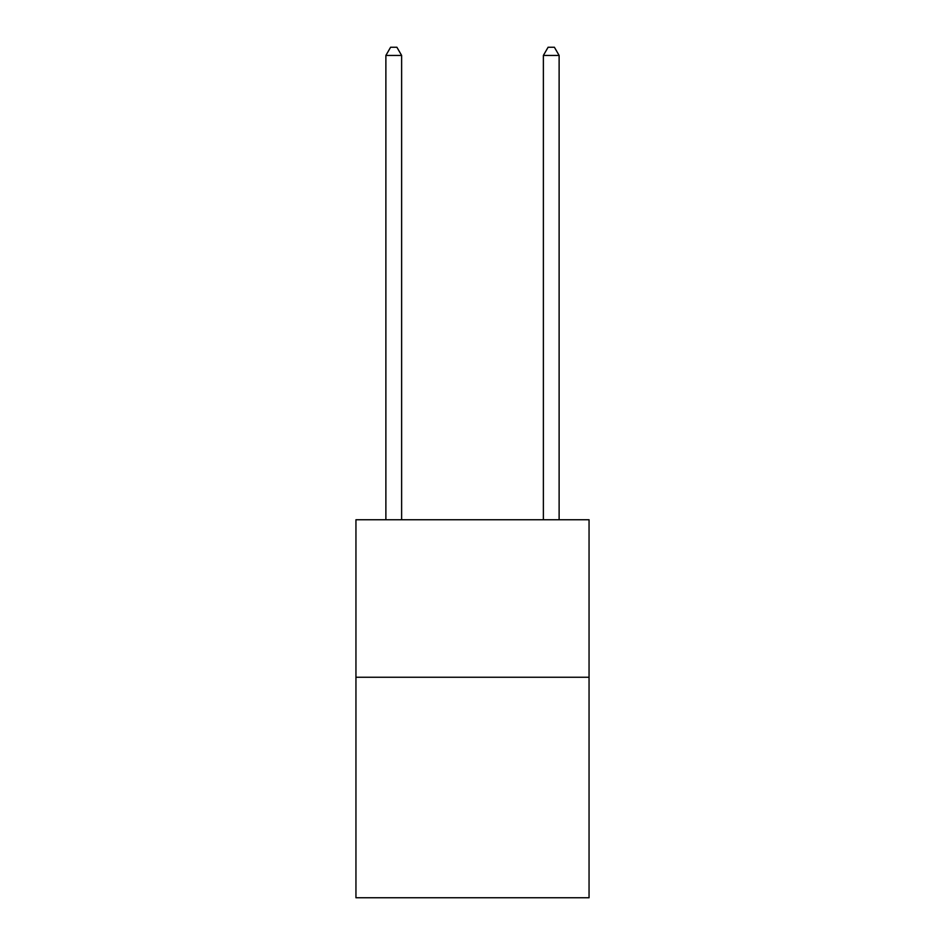 <?xml version="1.0" encoding="UTF-8"?>
<svg xmlns="http://www.w3.org/2000/svg" width="945" height="945" viewBox="0 0 945 945"><rect width="100%" height="100%" fill="white"/><g stroke="black" fill="none" stroke-linecap="round" stroke-linejoin="round"><path stroke-width="1.42" d="M589.054 677.246L589.054 897.75L355.946 897.75L355.946 519.75L589.054 519.75L589.054 677.246L355.946 677.246M401.625 519.75L401.625 55.436L385.879 55.436L385.879 519.75M385.879 55.436L390.604 47.25L396.9 47.25L401.625 55.436M559.121 519.75L559.121 55.436L543.375 55.436L543.375 519.75M543.375 55.436L548.1 47.25L554.396 47.25L559.121 55.436"/></g></svg>
